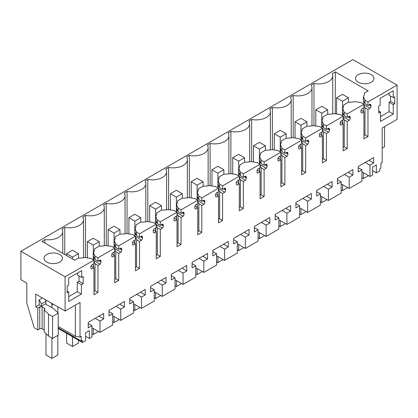 <?xml version="1.0" encoding="UTF-8"?>
<svg xmlns="http://www.w3.org/2000/svg" width="418" height="418" viewBox="0 0 418 418"><rect width="100%" height="100%" fill="white"/><g stroke="black" fill="none" stroke-linecap="round" stroke-linejoin="round"><path stroke-width="0.63" d="M93.945 291.315L95.011 290.698L97.979 292.412L93.945 294.737L93.945 267.745L91.808 268.978A2.518 1.453 -60 0 1 91.438 268.863A2.518 1.453 -60 0 1 90.92 267.708L90.92 267.18A2.518 1.453 -60 0 1 91.808 264.887L93.945 263.654L93.945 260.137L65.109 276.789L65.109 311.044L35.734 294.089L35.734 306.765L37.813 307.961L37.813 329.891L34.25 327.832L26.815 303.275L26.815 283.117L20.9 279.699L20.9 251.265L352.891 59.591L397.1 85.115L397.1 119.37L382.183 127.981L382.183 162.586L380.929 163.307L380.929 168.104L379.743 168.788L379.743 170.847L376.331 172.817L376.331 164.938L372.537 167.127L372.537 175.006L369.967 176.49L361.931 171.85M369.967 176.49L369.967 165.199L373.676 163.062L373.676 157.544L358.221 166.469L358.221 171.981L361.931 169.844L361.931 181.13L349.197 188.481L349.197 177.19L352.907 175.048L352.907 169.536L337.451 178.46L337.451 183.972L341.161 181.83L337.451 179.693M397.1 85.115L367.965 101.935L364.998 100.221L363.441 96.621A15.105 8.721 180 0 0 364.439 93.507A15.105 8.721 180 0 0 364.412 93.021L368.174 90.852L335.32 71.88L332.289 73.631A14.264 8.235 180 0 1 332.744 75.695A14.264 8.235 180 0 1 313.96 83.506L311.243 85.073A14.264 8.235 180 0 1 311.974 87.681A14.264 8.235 180 0 1 293.19 95.492L293.19 137.731M368.995 104.855L370.991 106.01L370.991 105.482A2.518 1.453 -60 0 0 370.468 104.328A2.518 1.453 -60 0 0 370.102 104.218L367.965 105.451L367.965 101.935M370.991 106.01A2.518 1.453 -60 0 1 370.102 108.304L367.965 109.537L364.998 107.823L363.932 105.357M363.932 135.437L364.998 134.821L367.965 136.534L367.965 109.537M367.965 136.534L363.932 138.865L363.932 111.867L361.105 110.237M361.142 112.724L361.795 113.1L363.932 111.867M361.795 113.1A2.518 1.453 -60 0 1 361.424 112.985A2.518 1.453 -60 0 1 360.906 111.836L360.906 111.308A2.518 1.453 -60 0 1 361.795 109.014L363.932 107.781L363.932 104.265L347.196 113.926L344.228 112.212L342.671 108.612A15.105 8.721 180 0 0 343.669 105.498A15.105 8.721 180 0 0 343.648 105.012L343.648 105.984M348.225 116.847L350.221 118.001L350.221 117.474A2.518 1.453 -60 0 0 349.704 116.319A2.518 1.453 -60 0 0 349.333 116.204L347.196 117.442L347.196 113.926M350.221 118.001A2.518 1.453 -60 0 1 349.333 120.295L347.196 121.528L344.228 119.814L344.228 146.812L347.196 148.526L347.196 121.528M347.196 148.526L343.162 150.856L343.162 123.859L340.341 122.228M340.372 124.716L341.025 125.092L343.162 123.859M341.025 125.092A2.518 1.453 -60 0 1 340.66 124.977A2.518 1.453 -60 0 1 340.137 123.827L340.137 123.294A2.518 1.453 -60 0 1 341.025 121.001L343.162 119.767L343.162 116.256L326.427 125.912L323.464 124.203L321.902 120.603A15.105 8.721 180 0 0 322.9 117.489A15.105 8.721 180 0 0 322.879 117.003L322.879 117.97M327.456 128.838L329.457 129.993L329.457 129.465A2.518 1.453 -60 0 0 328.935 128.31A2.518 1.453 -60 0 0 328.564 128.195L326.427 129.428L326.427 125.912M329.457 129.993A2.518 1.453 -60 0 1 328.564 132.287L326.427 133.52L323.464 131.806L323.464 158.803L326.427 160.517L326.427 133.52M326.427 160.517L322.393 162.848L322.393 135.85L319.571 134.22M319.608 136.707L320.256 137.083L322.393 135.85M320.256 137.083A2.518 1.453 -60 0 1 319.89 136.968A2.518 1.453 -60 0 1 319.368 135.813L319.368 135.286A2.518 1.453 -60 0 1 320.256 132.992L322.393 131.759L322.393 128.242L305.662 137.903L302.695 136.19L301.138 132.595A15.105 8.721 180 0 0 302.136 129.476A15.105 8.721 180 0 0 302.11 128.99L302.11 129.961M306.687 140.829L308.688 141.984L308.688 141.451A2.518 1.453 -60 0 0 308.165 140.302A2.518 1.453 -60 0 0 307.8 140.187L305.662 141.42L305.662 137.903M308.688 141.984A2.518 1.453 -60 0 1 307.8 144.278L305.662 145.511L302.695 143.797L302.695 170.795L305.662 172.509L305.662 145.511M305.662 172.509L301.624 174.834L301.624 147.836L298.802 146.206M298.839 148.698L299.492 149.074L301.624 147.836M299.492 149.074A2.518 1.453 -60 0 1 299.121 148.96A2.518 1.453 -60 0 1 298.598 147.805L298.598 147.277A2.518 1.453 -60 0 1 299.492 144.983L301.624 143.75L301.624 140.234L284.893 149.895L281.925 148.181L280.368 144.586A15.105 8.721 180 0 0 281.366 141.467A15.105 8.721 180 0 0 281.34 140.981L281.34 141.953M285.922 152.816L287.918 153.97L287.918 153.443A2.518 1.453 -60 0 0 287.396 152.293A2.518 1.453 -60 0 0 287.03 152.178L284.893 153.411L284.893 149.895M287.918 153.97A2.518 1.453 -60 0 1 287.03 156.264L284.893 157.497L281.925 155.789L281.925 182.786L284.893 184.495L284.893 157.497M284.893 184.495L280.859 186.825L280.859 159.828L278.033 158.197M278.069 160.684L278.722 161.061L280.859 159.828M278.722 161.061A2.518 1.453 -60 0 1 278.351 160.951A2.518 1.453 -60 0 1 277.834 159.796L277.834 159.268A2.518 1.453 -60 0 1 278.722 156.975L280.859 155.742L280.859 152.225L264.124 161.886L261.156 160.172L259.599 156.578A15.105 8.721 180 0 0 260.597 153.458A15.105 8.721 180 0 0 260.576 152.972L260.576 153.944M265.153 164.807L267.149 165.962L267.149 165.434A2.518 1.453 -60 0 0 266.632 164.284A2.518 1.453 -60 0 0 266.261 164.169L264.124 165.403L264.124 161.886M267.149 165.962A2.518 1.453 -60 0 1 266.261 168.255L264.124 169.489L261.156 167.775L261.156 194.772L264.124 196.486L264.124 169.489M264.124 196.486L260.09 198.816L260.09 171.819L257.263 170.189M257.3 172.676L257.953 173.052L260.09 171.819M257.953 173.052A2.518 1.453 -60 0 1 257.587 172.937A2.518 1.453 -60 0 1 257.065 171.788L257.065 171.26A2.518 1.453 -60 0 1 257.953 168.966L260.09 167.733L260.09 164.217L243.354 173.878L240.392 172.164L238.83 168.564A15.105 8.721 180 0 0 239.827 165.45A15.105 8.721 180 0 0 239.807 164.964L239.807 165.936M244.384 176.798L246.385 177.953L246.385 177.425A2.518 1.453 -60 0 0 245.862 176.271A2.518 1.453 -60 0 0 245.491 176.161L243.354 177.394L243.354 173.878M246.385 177.953A2.518 1.453 -60 0 1 245.491 180.247L243.354 181.48L240.392 179.766L240.392 206.764L243.354 208.477L243.354 181.48M243.354 208.477L239.321 210.808L239.321 183.81L236.499 182.18M236.536 184.667L237.184 185.043L239.321 183.81M237.184 185.043A2.518 1.453 -60 0 1 236.818 184.928A2.518 1.453 -60 0 1 236.295 183.779L236.295 183.246A2.518 1.453 -60 0 1 237.184 180.952L239.321 179.719L239.321 176.208L222.59 185.869L219.622 184.155L218.065 180.555A15.105 8.721 180 0 0 219.063 177.441A15.105 8.721 180 0 0 219.037 176.955L219.037 177.922M223.614 188.79L225.615 189.944L225.615 189.417A2.518 1.453 -60 0 0 225.093 188.262A2.518 1.453 -60 0 0 224.722 188.147L222.59 189.38L222.59 185.869M225.615 189.944A2.518 1.453 -60 0 1 224.722 192.238L222.59 193.471L219.622 191.757L219.622 218.755L222.59 220.469L222.59 193.471M222.59 220.469L218.551 222.799L218.551 195.802L215.73 194.171M215.766 196.659L216.419 197.035L218.551 195.802M216.419 197.035A2.518 1.453 -60 0 1 216.049 196.92A2.518 1.453 -60 0 1 215.526 195.765L215.526 195.237A2.518 1.453 -60 0 1 216.419 192.944L218.551 191.71L218.551 188.194L201.821 197.855L198.853 196.146L197.296 192.546A15.105 8.721 180 0 0 198.294 189.427A15.105 8.721 180 0 0 198.268 188.946L198.268 189.913M202.845 200.781L204.846 201.936L204.846 201.403A2.518 1.453 -60 0 0 204.324 200.253A2.518 1.453 -60 0 0 203.958 200.138L201.821 201.371L201.821 197.855M204.846 201.936A2.518 1.453 -60 0 1 203.958 204.23L201.821 205.463L198.853 203.749L198.853 230.746L201.821 232.46L201.821 205.463M201.821 232.46L197.787 234.785L197.787 207.793L194.96 206.163M194.997 208.65L195.65 209.026L197.787 207.793M195.65 209.026A2.518 1.453 -60 0 1 195.279 208.911A2.518 1.453 -60 0 1 194.757 207.756L194.757 207.229A2.518 1.453 -60 0 1 195.65 204.935L197.787 203.702L197.787 200.185L181.051 209.846L178.084 208.133L176.527 204.538A15.105 8.721 180 0 0 177.525 201.419A15.105 8.721 180 0 0 177.504 200.933L177.504 201.904M182.081 212.767L184.077 213.922L184.077 213.394A2.518 1.453 -60 0 0 183.554 212.245A2.518 1.453 -60 0 0 183.189 212.13L181.051 213.363L181.051 209.846M184.077 213.922A2.518 1.453 -60 0 1 183.189 216.216L181.051 217.449L178.084 215.74L178.084 242.738L181.051 244.446L181.051 217.449M181.051 244.446L177.018 246.777L177.018 219.779L174.191 218.149M174.228 220.636L174.881 221.012L177.018 219.779M174.881 221.012A2.518 1.453 -60 0 1 174.51 220.903A2.518 1.453 -60 0 1 173.992 219.748L173.992 219.22A2.518 1.453 -60 0 1 174.881 216.926L177.018 215.693L177.018 212.177L160.282 221.838L157.32 220.124L155.757 216.529A15.105 8.721 180 0 0 156.755 213.41A15.105 8.721 180 0 0 156.734 212.924L156.734 213.896M161.311 224.759L163.313 225.913L163.313 225.386A2.518 1.453 -60 0 0 162.79 224.236A2.518 1.453 -60 0 0 162.419 224.121L160.282 225.354L160.282 221.838M163.313 225.913A2.518 1.453 -60 0 1 162.419 228.207L160.282 229.44L157.32 227.726L157.32 254.724L160.282 256.438L160.282 229.44M160.282 256.438L156.248 258.768L156.248 231.771L153.427 230.14M153.463 232.627L154.111 233.004L156.248 231.771M154.111 233.004A2.518 1.453 -60 0 1 153.746 232.889A2.518 1.453 -60 0 1 153.223 231.739L153.223 231.211A2.518 1.453 -60 0 1 154.111 228.918L156.248 227.685L156.248 224.168L139.518 233.829L136.55 232.115L134.993 228.515A15.105 8.721 180 0 0 135.991 225.401A15.105 8.721 180 0 0 135.965 224.915L135.965 225.887M140.542 236.75L142.543 237.905L142.543 237.377A2.518 1.453 -60 0 0 142.021 236.222A2.518 1.453 -60 0 0 141.65 236.113L139.518 237.346L139.518 233.829M142.543 237.905A2.518 1.453 -60 0 1 141.65 240.198L139.518 241.432L136.55 239.718L136.55 266.715L139.518 268.429L139.518 241.432M139.518 268.429L135.479 270.76L135.479 243.762L132.658 242.132M132.694 244.619L133.347 244.995L135.479 243.762M133.347 244.995A2.518 1.453 -60 0 1 132.976 244.88A2.518 1.453 -60 0 1 132.454 243.731L132.454 243.203A2.518 1.453 -60 0 1 133.347 240.904L135.479 239.671L135.479 236.16L118.749 245.821L115.781 244.107L114.224 240.507A15.105 8.721 180 0 0 115.222 237.393A15.105 8.721 180 0 0 115.196 236.907L115.196 237.879M119.773 248.741L121.774 249.896L121.774 249.368A2.518 1.453 -60 0 0 121.251 248.214A2.518 1.453 -60 0 0 120.886 248.099L118.749 249.332L118.749 245.821M121.774 249.896A2.518 1.453 -60 0 1 120.886 252.19L118.749 253.423L115.781 251.709L115.781 278.707L118.749 280.421L118.749 253.423M118.749 280.421L114.715 282.751L114.715 255.753L111.888 254.123M111.925 256.61L112.578 256.986L114.715 255.753M112.578 256.986A2.518 1.453 -60 0 1 112.207 256.871A2.518 1.453 -60 0 1 111.684 255.717L111.684 255.189A2.518 1.453 -60 0 1 112.578 252.895L114.715 251.662L114.715 248.146L97.979 257.807L95.011 256.098L93.454 252.498A15.105 8.721 180 0 0 94.452 249.379A15.105 8.721 180 0 0 94.431 248.898L99.275 246.097A15.105 8.721 180 0 0 105.514 245.533L111.747 246.437L114.715 248.146M99.463 260.466L101.004 261.36A2.518 1.453 -60 0 0 100.482 260.205A2.518 1.453 -60 0 0 100.116 260.09L97.979 261.323L97.979 257.807M101.004 261.36L101.004 261.887A2.518 1.453 -60 0 1 100.116 264.181L97.979 265.414L95.011 263.701L93.945 261.234M97.979 292.412L97.979 265.414M65.109 311.044L80.021 302.433L80.021 337.039L75.344 336.312L75.344 305.135M341.161 181.83L341.161 193.121L328.433 200.473L328.433 189.182L332.138 187.039L332.138 181.527L316.682 190.451L316.682 195.964L320.392 193.821L320.392 205.113L307.664 212.459L307.664 201.173L311.373 199.031L311.373 193.518L295.918 202.443L295.918 207.955L299.622 205.813L299.622 217.104L286.894 224.45L286.894 213.164L290.604 211.022L290.604 205.51L275.149 214.429L275.149 219.946L278.858 217.804L278.858 229.09L266.125 236.442L266.125 225.15L269.835 223.013L269.835 217.496L254.379 226.42L254.379 231.933L258.089 229.796L258.089 241.081L245.361 248.433L245.361 237.142L249.065 235L249.065 229.487L233.61 238.412L233.61 243.924L237.319 241.782L237.319 253.073L224.591 260.424L224.591 249.133L228.301 246.991L228.301 241.479L212.84 250.403L212.84 255.915L216.55 253.773L216.55 265.064L203.822 272.411L203.822 261.125L207.532 258.982L207.532 253.47L192.076 262.394L192.076 267.907L195.786 265.764L195.786 277.056L183.053 284.402L183.053 273.116L186.762 270.974L186.762 265.461L171.307 274.38L171.307 279.898L175.017 277.756L175.017 289.042L162.283 296.393L162.283 285.102L165.993 282.965L165.993 277.447L150.537 286.372L150.537 291.884L154.247 289.747L154.247 301.033L141.519 308.385L141.519 297.094L145.224 294.951L145.224 289.439L129.768 298.363L129.768 303.876L133.478 301.733L133.478 313.025L120.75 320.376L120.75 309.085L124.459 306.943L124.459 301.43L109.004 310.355L109.004 315.867L112.708 313.725L112.708 325.016L99.98 332.362L99.98 321.076L103.69 318.934L103.69 313.422L88.235 322.346L88.235 327.858L91.944 325.716L91.944 337.007L89.374 338.491L89.374 330.612L85.58 332.801L85.58 340.68L82.461 342.478L82.461 340.424L81.275 341.109L81.275 336.312L80.021 337.039M83.203 283.639L81.426 284.668L81.426 294.089L77.273 291.691L77.273 282.27L79.049 281.241L83.203 283.639L83.203 276.617L81.719 277.474L81.719 270.624L68.667 278.158L68.667 285.008L67.183 285.865L67.183 292.887L68.667 292.03L67.183 291.179M68.667 292.03L68.667 301.456L81.426 294.089M393.244 97.619L394.728 96.762L394.728 103.784L393.244 104.641L393.244 114.062L380.485 121.429L380.485 112.008L378.703 113.032L378.703 106.01L380.187 105.153L380.187 98.303L393.244 90.763L393.244 97.619L389.09 95.22L389.09 93.162M369.967 165.199L365.191 162.445M349.197 188.481L341.161 183.842M361.931 169.844L358.221 167.702M373.676 163.062L368.901 160.303M376.331 172.817L372.537 170.622M384.56 126.612L384.56 146.734L382.183 148.103M20.9 251.265L65.109 276.789M93.945 260.137L90.978 258.423L84.744 257.525A15.105 8.721 180 0 1 78.506 258.089L74.749 260.257L41.894 241.29L44.919 239.54A14.264 8.235 180 0 0 62.757 231.567A14.264 8.235 180 0 0 62.021 228.959L64.743 227.387L64.743 254.478M293.19 95.492L290.473 97.065A14.264 8.235 180 0 1 291.205 99.672A14.264 8.235 180 0 1 272.421 107.483L269.704 109.056A14.264 8.235 180 0 1 270.441 111.663A14.264 8.235 180 0 1 251.657 119.475L248.935 121.042A14.264 8.235 180 0 1 249.671 123.655A14.264 8.235 180 0 1 230.888 131.466L228.171 133.034A14.264 8.235 180 0 1 228.902 135.646A14.264 8.235 180 0 1 210.118 143.458L207.401 145.025A14.264 8.235 180 0 1 208.133 147.632A14.264 8.235 180 0 1 189.349 155.449L186.632 157.016A14.264 8.235 180 0 1 187.369 159.624A14.264 8.235 180 0 1 168.585 167.435L165.862 169.008A14.264 8.235 180 0 1 166.599 171.615A14.264 8.235 180 0 1 147.815 179.426L145.098 180.999A14.264 8.235 180 0 1 145.83 183.606A14.264 8.235 180 0 1 127.046 191.418L124.329 192.985A14.264 8.235 180 0 1 125.06 195.598A14.264 8.235 180 0 1 106.276 203.409L103.559 204.977A14.264 8.235 180 0 1 104.296 207.584A14.264 8.235 180 0 1 85.507 215.401L82.79 216.968A14.264 8.235 180 0 1 83.527 219.575A14.264 8.235 180 0 1 64.743 227.387M371.288 82.2A9.233 5.329 180 0 1 361.23 83.354A9.233 5.329 180 0 1 355.53 78.432A9.233 5.329 180 0 1 358.236 74.665A9.233 5.329 180 0 1 368.295 73.511A9.233 5.329 180 0 1 373.99 78.432A9.233 5.329 180 0 1 371.288 82.2M46.712 254.52A9.233 5.329 180 0 1 56.77 253.365A9.233 5.329 180 0 1 62.47 258.287A9.233 5.329 180 0 1 59.764 262.055A9.233 5.329 180 0 1 49.705 263.209A9.233 5.329 180 0 1 44.01 258.287A9.233 5.329 180 0 1 46.712 254.52M367.965 105.451L364.998 103.737L364.998 100.221M363.441 96.621L363.441 100.294L364.998 103.737M363.441 104.072L363.77 100.895M363.932 104.74L370.102 108.304M364.998 134.821L364.998 107.823M363.932 104.265L360.964 102.551L354.73 101.652A15.105 8.721 180 0 1 348.492 102.211L343.648 105.012M347.196 117.442L344.228 115.729L344.228 112.212M342.671 108.612L342.671 112.285L344.228 115.729M342.671 116.063L343 112.886M343.162 116.732L349.333 120.295M343.162 117.348L344.228 119.814M343.162 147.429L344.228 146.812M343.162 116.256L340.195 114.542L333.961 113.644A15.105 8.721 180 0 1 327.722 114.203L322.879 117.003M326.427 129.428L323.464 127.72L323.464 124.203M321.902 120.603L321.902 124.277L323.464 127.72M321.902 128.054L322.231 124.877M322.393 128.723L328.564 132.287M322.393 129.34L323.464 131.806M322.393 159.42L323.464 158.803M322.393 128.242L319.425 126.529L313.197 125.63A15.105 8.721 180 0 1 306.958 126.194L302.11 128.99M305.662 141.42L302.695 139.706L302.695 136.19M301.138 132.595L301.138 136.268L302.695 139.706M301.138 140.04L301.467 136.869M301.624 140.714L307.8 144.278M301.624 141.331L302.695 143.797M301.624 171.411L302.695 170.795M301.624 140.234L298.661 138.52L292.428 137.621A15.105 8.721 180 0 1 286.189 138.186L281.34 140.981M284.893 153.411L281.925 151.697L281.925 148.181M280.368 144.586L280.368 148.254L281.925 151.697M280.368 152.032L280.697 148.86M280.859 152.706L287.03 156.264M280.859 153.322L281.925 155.789M280.859 183.403L281.925 182.786M280.859 152.225L277.892 150.511L271.658 149.613A15.105 8.721 180 0 1 265.42 150.177L260.576 152.972M264.124 165.403L261.156 163.689L261.156 160.172M259.599 156.578L259.599 160.246L261.156 163.689M259.599 164.023L259.928 160.846M260.09 164.692L266.261 168.255M260.09 165.309L261.156 167.775M260.09 195.389L261.156 194.772M260.09 164.217L257.122 162.503L250.889 161.604A15.105 8.721 180 0 1 244.65 162.163L239.807 164.964M243.354 177.394L240.392 175.68L240.392 172.164M238.83 168.564L238.83 172.237L240.392 175.68M238.83 176.015L239.159 172.838M239.321 176.683L245.491 180.247M239.321 177.3L240.392 179.766M239.321 207.38L240.392 206.764M239.321 176.208L236.353 174.494L230.125 173.595A15.105 8.721 180 0 1 223.886 174.154L219.037 176.955M222.59 189.38L219.622 187.672L219.622 184.155M218.065 180.555L218.065 184.228L219.622 187.672M218.065 188.006L218.389 184.829M218.551 188.675L224.722 192.238M218.551 189.291L219.622 191.757M218.551 219.372L219.622 218.755M218.551 188.194L215.589 186.485L209.355 185.582A15.105 8.721 180 0 1 203.117 186.146L198.268 188.946M201.821 201.371L198.853 199.658L198.853 196.146M197.296 192.546L197.296 196.22L198.853 199.658M197.296 199.992L197.625 196.821M197.787 200.666L203.958 204.23M197.787 201.283L198.853 203.749M197.787 231.363L198.853 230.746M197.787 200.185L194.819 198.472L188.586 197.573A15.105 8.721 180 0 1 182.347 198.137L177.504 200.933M181.051 213.363L178.084 211.649L178.084 208.133M176.527 204.538L176.527 208.206L178.084 211.649M176.527 211.983L176.856 208.812M177.018 212.657L183.189 216.216M177.018 213.274L178.084 215.74M177.018 243.354L178.084 242.738M177.018 212.177L174.05 210.463L167.817 209.564A15.105 8.721 180 0 1 161.578 210.129L156.734 212.924M160.282 225.354L157.32 223.64L157.32 220.124M155.757 216.529L155.757 220.197L157.32 223.64M155.757 223.975L156.086 220.803M156.248 224.644L162.419 228.207M156.248 225.26L157.32 227.726M156.248 255.341L157.32 254.724M156.248 224.168L153.281 222.454L147.052 221.556A15.105 8.721 180 0 1 140.814 222.115L135.965 224.915M139.518 237.346L136.55 235.632L136.55 232.115M134.993 228.515L134.993 232.189L136.55 235.632M134.993 235.966L135.317 232.789M135.479 236.635L141.65 240.198M135.479 237.252L136.55 239.718M135.479 267.332L136.55 266.715M135.479 236.16L132.516 234.446L126.283 233.547A15.105 8.721 180 0 1 120.044 234.106L115.196 236.907M118.749 249.332L115.781 247.623L115.781 244.107M114.224 240.507L114.224 244.18L115.781 247.623M114.224 247.958L114.553 244.781M114.715 248.626L120.886 252.19M114.715 249.243L115.781 251.709M114.715 279.323L115.781 278.707M97.979 261.323L95.011 259.609L95.011 256.098M93.454 252.498L93.454 256.171L95.011 259.609M93.454 259.949L93.784 256.772M93.945 260.618L100.116 264.181M95.011 290.698L95.011 263.701M93.945 267.745L91.119 266.114M91.155 268.602L91.808 268.978M48.493 336.056L48.493 314.132L52.569 316.483L58.222 313.218L58.222 335.142L52.569 338.408L48.493 336.056L44.146 331.709L44.146 309.785L44.977 308.907L44.486 308.223L42.113 306.849L39.741 306.849L37.813 307.961M37.813 329.891L39.741 328.778A1.677 0.967 0 0 1 42.113 328.778L44.146 329.948M75.344 336.312L58.222 326.427M58.222 327.796L81.275 341.109M58.222 328.48L82.461 342.478M89.374 338.491L85.58 336.297M91.944 325.716L88.235 323.574M103.69 318.934L98.914 316.175M99.98 321.076L95.205 318.317M99.98 332.362L91.944 327.722M112.708 313.725L109.004 311.588M124.459 306.943L119.684 304.189M120.75 309.085L115.974 306.326M120.75 320.376L112.708 315.731M133.478 301.733L129.768 299.596M145.224 294.951L140.453 292.198M141.519 297.094L136.743 294.34M141.519 308.385L133.478 303.745M154.247 289.747L150.537 287.605M165.993 282.965L161.217 280.206M162.283 285.102L157.513 282.349M162.283 296.393L154.247 291.754M175.017 277.756L171.307 275.614M186.762 270.974L181.987 268.215M183.053 273.116L178.277 270.357M183.053 284.402L175.017 279.762M195.786 265.764L192.076 263.622M207.532 258.982L202.756 256.224M203.822 261.125L199.046 258.366M203.822 272.411L195.786 267.771M216.55 253.773L212.84 251.631M228.301 246.991L223.525 244.237M224.591 249.133L219.816 246.374M224.591 260.424L216.55 255.779M237.319 241.782L233.61 239.645M249.065 235L244.29 232.246M245.361 237.142L240.585 234.388M245.361 248.433L237.319 243.793M258.089 229.796L254.379 227.653M269.835 223.013L265.059 220.255M266.125 225.15L261.349 222.397M266.125 236.442L258.089 231.802M278.858 217.804L275.149 215.662M290.604 211.022L285.828 208.263M286.894 213.164L282.119 210.406M286.894 224.45L278.858 219.811M299.622 205.813L295.918 203.671M311.373 199.031L306.598 196.272M307.664 201.173L302.888 198.414M307.664 212.459L299.622 207.819M320.392 193.821L316.682 191.679M332.138 187.039L327.362 184.286M328.433 189.182L323.657 186.423M328.433 200.473L320.392 195.828M352.907 175.048L348.131 172.294M349.197 177.19L344.422 174.437M81.426 284.668L77.273 282.27M68.667 296.66L77.273 291.691M81.719 277.474L77.565 275.075L77.565 273.022M79.049 275.932L79.049 281.241M394.728 103.784L390.574 101.386L389.09 102.243L393.244 104.641M390.574 96.077L390.574 101.386M393.244 114.062L389.09 111.663L389.09 102.243M380.485 116.632L389.09 111.663M380.485 112.008L378.703 110.979M44.919 243.036L44.919 239.54M85.507 215.401L85.507 257.634M106.276 203.409L106.276 245.648M127.046 191.418L127.046 233.657M147.815 179.426L147.815 221.665M168.585 167.435L168.585 209.674M189.349 155.449L189.349 197.683M210.118 143.458L210.118 185.691M230.888 131.466L230.888 173.705M251.657 119.475L251.657 161.714M272.421 107.483L272.421 149.722M313.96 125.74L313.96 83.506M335.32 71.88L335.32 113.837M364.412 93.993L364.412 93.021M363.441 111.585L363.441 108.063M342.671 123.576L342.671 120.05M321.902 135.568L321.902 132.041M301.138 147.554L301.138 144.032M280.368 159.545L280.368 156.024M259.599 171.537L259.599 168.015M238.83 183.528L238.83 180.006M218.065 195.519L218.065 191.993M197.296 207.506L197.296 203.984M176.527 219.497L176.527 215.975M155.757 231.488L155.757 227.967M134.993 243.48L134.993 239.958M114.224 255.471L114.224 251.944M94.431 249.865L94.431 248.898M93.454 267.457L93.454 263.936M45.97 303.593L41.518 306.164L41.518 303.938L39.146 299.826L39.146 304.795L41.518 306.164M39.146 304.795L35.734 306.765M48.493 314.132L44.146 309.785M45.478 299.716A4.196 2.424 60 0 1 45.97 301.885L45.97 304.283L53.807 308.803L58.222 313.218M42.411 297.945L39.146 299.826M52.569 338.408L52.569 316.483M45.943 301.383L41.518 303.938M361.931 177.687L363.425 178.554L368.483 175.633M363.425 178.554L363.425 172.712M45.97 333.533L45.97 354.981L51.905 358.409L57.836 354.981L57.836 335.367M51.905 358.409L51.905 338.026M51.905 307.705L51.905 305.307L53.535 304.367M51.754 303.337A12.587 7.268 60 0 1 51.905 305.307M57.836 306.849L57.836 312.836M342.509 94.363L336.574 97.791L342.509 101.213L348.445 97.791L342.509 94.363M336.574 97.791L336.574 114.02M342.509 101.213L342.509 115.875M342.509 120.144L342.509 123.482M342.509 184.62L342.509 190.629L347.713 187.625M341.161 189.85L342.509 190.629M348.445 97.791L348.445 102.243M321.74 106.355L315.809 109.777L321.74 113.205L327.675 109.777L321.74 106.355M315.809 109.777L315.809 126.011M321.74 113.205L321.74 127.866M321.74 132.135L321.74 135.474M321.74 196.606L321.74 202.62L326.949 199.616M320.392 201.842L321.74 202.62M327.675 109.777L327.675 114.234M300.976 118.341L295.04 121.769L300.976 125.196L306.906 121.769L300.976 118.341M295.04 121.769L295.04 137.997M300.976 125.196L300.976 139.858M300.976 144.126L300.976 147.46M300.976 208.598L300.976 214.612L306.18 211.602M299.622 213.833L300.976 214.612M306.906 121.769L306.906 126.22M280.206 130.332L274.271 133.76L280.206 137.188L286.137 133.76L280.206 130.332M274.271 133.76L274.271 149.989M280.206 137.188L280.206 151.849M280.206 156.118L280.206 159.451M280.206 220.589L280.206 226.603L285.41 223.593M278.858 225.824L280.206 226.603M286.137 133.76L286.137 138.212M259.437 142.324L253.501 145.751L259.437 149.174L265.373 145.751L259.437 142.324M253.501 145.751L253.501 161.98M259.437 149.174L259.437 163.84M259.437 168.109L259.437 171.443M259.437 232.58L259.437 238.589L264.641 235.585M258.089 237.811L259.437 238.589M265.373 145.751L265.373 150.203M238.668 154.315L232.737 157.743L238.668 161.165L244.603 157.743L238.668 154.315M232.737 157.743L232.737 173.972M238.668 161.165L238.668 175.826M238.668 180.101L238.668 183.434M238.668 244.572L238.668 250.581L243.877 247.576M237.319 249.802L238.668 250.581M244.603 157.743L244.603 162.194M217.898 166.307L211.968 169.729L217.898 173.156L223.834 169.729L217.898 166.307M211.968 169.729L211.968 185.963M217.898 173.156L217.898 187.818M217.898 192.087L217.898 195.425M217.898 256.558L217.898 262.572L223.107 259.568M216.55 261.793L217.898 262.572M223.834 169.729L223.834 174.186M197.134 178.298L191.198 181.72L197.134 185.148L203.064 181.72L197.134 178.298M191.198 181.72L191.198 197.949M197.134 185.148L197.134 199.809M197.134 204.078L197.134 207.412M197.134 268.549L197.134 274.563L202.338 271.559M195.786 273.785L197.134 274.563M203.064 181.72L203.064 186.177M176.365 190.284L170.429 193.712L176.365 197.139L182.3 193.712L176.365 190.284M170.429 193.712L170.429 209.94M176.365 197.139L176.365 211.801M176.365 216.069L176.365 219.403M176.365 280.541L176.365 286.555L181.569 283.545M175.017 285.776L176.365 286.555M182.3 193.712L182.3 198.163M155.595 202.275L149.665 205.703L155.595 209.125L161.531 205.703L155.595 202.275M149.665 205.703L149.665 221.932M155.595 209.125L155.595 223.792M155.595 228.061L155.595 231.394M155.595 292.532L155.595 298.541L160.805 295.536M154.247 297.762L155.595 298.541M161.531 205.703L161.531 210.155M134.826 214.267L128.896 217.694L134.826 221.117L140.761 217.694L134.826 214.267M128.896 217.694L128.896 233.923M134.826 221.117L134.826 235.778M134.826 240.052L134.826 243.386M134.826 304.523L134.826 310.532L140.035 307.528M133.478 309.754L134.826 310.532M140.761 217.694L140.761 222.146M114.062 226.258L108.126 229.681L114.062 233.108L119.992 229.681L114.062 226.258M108.126 229.681L108.126 245.915M114.062 233.108L114.062 247.769M114.062 252.038L114.062 255.377M114.062 316.51L114.062 322.524L119.266 319.519M112.708 321.745L114.062 322.524M119.992 229.681L119.992 234.137M93.292 238.25L87.357 241.672L93.292 245.1L99.228 241.672L93.292 238.25M87.357 241.672L87.357 257.901M93.292 245.1L93.292 259.761M93.292 264.03L93.292 267.363M93.292 328.501L93.292 334.515L98.496 331.511M91.944 333.736L93.292 334.515M99.228 241.672L99.228 246.129M72.523 250.236L66.587 253.663L72.523 257.091L78.459 253.663L72.523 250.236M66.587 253.663L66.587 255.55M66.587 333.313L66.587 343.079L72.523 346.506L78.459 343.079L78.459 340.168M72.523 257.091L72.523 258.972M72.523 336.741L72.523 346.506M78.459 253.663L78.459 258.115M369.449 104.594L370.991 105.482M363.791 101.856L364.313 102.154M348.68 116.58L350.221 117.474M343.021 113.842L343.544 114.145M327.916 128.572L329.457 129.465M322.257 125.834L322.78 126.137M307.146 140.563L308.688 141.451M301.488 137.825L302.01 138.128M286.377 152.554L287.918 153.443M280.718 149.816L281.241 150.114M265.608 164.546L267.149 165.434M259.949 161.808L260.471 162.106M244.844 176.537L246.385 177.425M239.185 173.794L239.707 174.097M224.074 188.523L225.615 189.417M218.415 185.785L218.938 186.088M203.305 200.515L204.846 201.403M197.646 197.777L198.169 198.08M182.535 212.506L184.077 213.394M176.877 209.768L177.399 210.071M161.766 224.497L163.313 225.386M156.113 221.759L156.63 222.057M141.002 236.489L142.543 237.377M135.343 233.746L135.866 234.049M120.232 248.475L121.774 249.368M114.574 245.737L115.096 246.04M93.804 257.728L94.327 258.031M99.009 260.733L101.004 261.887M39.741 328.778L39.741 306.849M44.486 309.592L44.486 308.223M42.113 328.778L42.113 306.849M62.757 253.334L62.757 231.567M83.527 257.76L83.527 219.575M104.296 245.774L104.296 207.584M125.06 233.782L125.06 195.598M145.83 221.791L145.83 183.606M166.599 209.799L166.599 171.615M187.369 197.808L187.369 159.624M208.133 185.822L208.133 147.632M228.902 173.831L228.902 135.646M249.671 161.839L249.671 123.655M270.441 149.848L270.441 111.663M291.205 137.856L291.205 99.672M311.974 125.865L311.974 87.681M332.744 113.879L332.744 75.695"/></g></svg>
